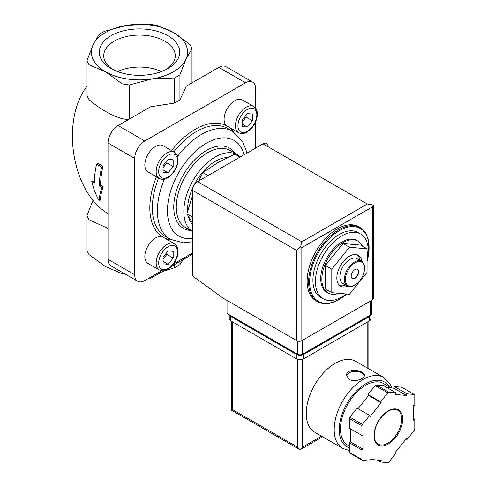 <?xml version="1.0" encoding="UTF-8"?>
<svg xmlns="http://www.w3.org/2000/svg" width="487" height="487" viewBox="0 0 487 487"><rect width="100%" height="100%" fill="white"/><g stroke="black" fill="none" stroke-linecap="round" stroke-linejoin="round"><path stroke-width="0.73" d="M328.043 292.961L326.911 292.303A29.92 17.276 -60 0 1 326.911 257.757A29.92 17.276 -60 0 1 356.831 240.481L357.963 241.138A29.92 17.276 120 0 0 343.006 242.617A29.92 17.276 120 0 0 323.459 268.982A29.92 17.276 120 0 0 328.043 292.961A29.92 17.276 120 0 0 339.037 293.332M362.425 246.148A29.92 17.276 120 0 0 357.963 241.138M346.251 293.978A37.402 21.592 -60 0 1 341.868 296.93A37.402 21.592 -60 0 1 323.173 298.781A37.402 21.592 -60 0 1 323.173 255.596A37.402 21.592 -60 0 1 360.569 234.004A37.402 21.592 -60 0 1 367.058 261.16M323.173 298.781L320.653 297.326A37.402 21.592 -60 0 1 320.653 254.141A37.402 21.592 -60 0 1 358.048 232.549L360.569 234.004M317.475 301.666L315.966 300.789A42.74 24.679 -60 0 1 315.966 251.438A42.74 24.679 -60 0 1 358.706 226.759L360.222 227.63A42.74 24.679 -60 0 0 317.475 252.309A42.74 24.679 -60 0 0 317.475 301.666C323.612 304.972 330.856 304.284 339.202 299.584L346.847 294.032M367.058 248.82L360.636 245.113L343.006 243.543L325.371 265.47L325.371 288.98L331.793 292.687L349.429 294.264L367.058 272.33L367.058 248.82L349.429 247.25L343.006 243.543M349.429 247.25L331.793 269.183L325.371 265.47M331.793 269.183L331.793 292.687M357.513 269.262A5.345 3.086 -60 0 1 358.17 273.578A5.345 3.086 -60 0 1 354.713 278.168A5.345 3.086 -60 0 1 352.174 278.503M354.968 278.314A5.345 3.086 -60 0 1 352.296 278.582A5.345 3.086 -60 0 1 352.296 272.41A5.345 3.086 -60 0 1 357.641 269.329A5.345 3.086 -60 0 1 358.456 273.609A5.345 3.086 -60 0 1 354.968 278.314M354.463 285.297L354.968 285.005A13.533 7.816 -60 0 1 345.399 279.477A13.533 7.816 -60 0 1 354.968 262.901A13.533 7.816 -60 0 1 364.538 268.428A13.533 7.816 -60 0 1 354.968 285.005L354.463 285.297A14.245 8.224 -60 0 1 347.341 286.003A14.245 8.224 -60 0 1 347.341 269.548A14.245 8.224 -60 0 1 361.585 261.324A14.245 8.224 -60 0 1 364.538 267.844L364.538 268.428M347.341 286.003L342.805 283.385A14.245 8.224 -60 0 1 342.805 266.931A14.245 8.224 -60 0 1 357.056 258.707L361.585 261.324M345.63 285.017A17.812 10.282 -60 0 1 339.573 285.498M357.269 254.847A17.812 10.282 -60 0 1 359.881 260.338M347.663 286.173A17.812 10.282 -60 0 1 340.523 286.179A17.812 10.282 -60 0 1 340.523 265.616A17.812 10.282 -60 0 1 358.329 255.334A17.812 10.282 -60 0 1 361.896 261.519M192.517 195.731L186.862 213.836L192.517 217.105M186.862 213.836L192.353 222.589M239.994 157.112L234.844 154.142L217.701 162.713L202.854 172.611L208.004 175.582M202.854 172.611L198.702 180.951M101.661 167.041L96.621 164.131A73.02 42.156 120 0 0 94.314 183.088L91.763 181.614C93.498 188.615 95.957 195.019 99.141 200.833C99.263 196.925 100.182 192.468 101.899 187.465L99.354 185.997A73.02 42.156 -60 0 1 101.661 167.041L102.976 166.274L97.942 163.37L96.621 164.131M121.963 272.215L121.963 273.603L105.496 266.614L89.03 254.585A53.43 30.845 180 0 1 87.027 250.263L87.027 215.406A53.43 30.845 180 0 0 89.03 219.728L108.017 228.433M89.03 219.728L89.03 254.585M93.047 200.114L87.027 215.406M99.08 34.474A53.43 30.845 180 0 1 104.559 31.308L127.052 25.312L149.546 24.35A53.43 30.845 180 0 1 157.033 25.507L173.5 32.495L189.967 44.524A53.43 30.845 180 0 1 191.975 48.846L185.943 59.311A48.085 27.759 180 0 1 151.944 78.943A48.085 27.759 180 0 1 105.496 71.759L89.03 64.771A53.43 30.845 180 0 1 87.027 60.449L93.054 44.944L99.08 34.474M91.763 181.614L93.023 180.884L94.332 181.639M99.141 200.833L100.462 200.072C100.541 196.194 101.436 191.75 103.159 186.74L100.608 185.267A71.236 41.127 -60 0 1 102.976 166.274M101.899 187.465L103.159 186.74M99.354 185.997L100.608 185.267M108.017 213.58C72.039 192.669 60.242 121.056 87.027 86.15M129.451 84.939A53.43 30.845 180 0 1 121.963 83.782L105.496 71.759A48.085 27.759 180 0 1 93.054 44.944A48.085 27.759 180 0 1 127.052 25.312A48.085 27.759 180 0 1 173.5 32.495A48.085 27.759 180 0 1 185.943 59.311L179.916 74.821A53.43 30.845 180 0 1 174.437 77.981L151.944 78.943L129.451 84.939L129.451 119.005M125.445 274.224A53.43 30.845 180 0 1 121.963 273.603M87.027 60.449L87.027 95.306A53.43 30.845 180 0 0 89.03 99.628C99.945 108.985 110.92 115.322 121.963 118.639L121.963 83.782M89.03 64.771L89.03 99.628M167.93 35.715A40.208 23.212 180 0 1 167.93 68.539A40.208 23.212 180 0 1 111.066 68.539A40.208 23.212 180 0 1 111.066 35.715A40.208 23.212 180 0 1 167.93 35.715M183.173 259.571L179.916 264.636A53.43 30.845 180 0 1 174.437 267.801L162.268 271.643M179.916 261.452L179.916 264.636M174.437 264.618L174.437 267.801M191.975 48.846L191.975 82.906M148.115 278.649A4.986 2.879 120 0 0 150.58 278.394L163.802 270.76M128.3 119.662A53.43 30.845 180 0 1 121.963 118.639M171.625 266.243L192.517 254.177M174.437 77.981L174.437 103.092A53.43 30.845 180 0 0 179.916 99.926L186.296 86.181L218.833 67.395A14.245 8.224 120 0 1 225.962 66.689L252.656 82.102A14.245 8.224 120 0 0 245.533 82.808L144.785 140.974A14.245 8.224 120 0 0 134.71 158.421L134.71 274.753A14.245 8.224 120 0 0 137.663 281.279A14.245 8.224 120 0 0 144.785 280.573L161.739 270.784M179.916 74.821L179.916 99.926M174.437 103.092L150.629 106.775L118.091 125.561A14.245 8.224 120 0 0 108.017 143.008L108.017 259.34A14.245 8.224 120 0 0 110.969 265.865L137.663 281.279M173.542 263.966L192.517 253.015M255.608 108.193L255.608 88.628A14.245 8.224 120 0 0 252.656 82.102M255.608 148.103L255.608 121.835M159.298 269.981C162.11 271.283 164.929 271.064 167.759 269.317C172.319 266.444 175.515 262.116 177.353 256.339C178.942 250.446 177.968 246.258 174.437 243.756A15.14 8.742 -60 0 0 159.298 252.497A15.14 8.742 -60 0 0 159.298 269.981L147.963 263.437A15.14 8.742 -60 0 1 147.963 245.953A15.14 8.742 -60 0 1 163.102 237.218A64.114 37.018 -60 0 1 156.443 176.818M147.963 171.923A15.14 8.742 -60 0 1 147.963 154.44A15.14 8.742 -60 0 1 163.102 145.704L174.437 152.248A15.14 8.742 -60 0 0 159.298 160.984A15.14 8.742 -60 0 0 159.298 178.467L147.963 171.923M171.576 150.593A64.114 37.018 -60 0 1 227.216 126.163A15.14 8.742 -60 0 1 227.216 108.686A15.14 8.742 -60 0 1 242.356 99.945L253.69 106.489A15.14 8.742 -60 0 0 238.551 115.23A15.14 8.742 -60 0 0 238.551 132.708L227.216 126.163A64.114 37.018 -60 0 1 233.9 132.129M237.571 154.763L230.016 150.404A44.524 25.708 -60 0 0 185.492 176.105A44.524 25.708 -60 0 0 185.492 227.52L192.517 231.575A44.524 25.708 -60 0 1 193.321 180.007A44.524 25.708 -60 0 1 237.571 154.763A44.524 25.708 -60 0 1 240.401 156.881M192.517 224.665A39.179 22.621 -60 0 1 188.39 216.423M187.641 210.981A39.179 22.621 -60 0 1 227.459 157.557M173.165 251.329L168.125 250.878L163.09 257.148L163.09 263.863L168.125 264.313L173.165 258.043L173.165 251.329M173.165 159.815L168.125 159.365L163.09 165.635L163.09 172.349L168.125 172.8L173.165 166.53L173.165 159.815M252.418 114.061L247.378 113.611L242.343 119.875L242.343 126.596L247.378 127.046L252.418 120.776L252.418 114.061M163.09 259.108L166.871 254.409L166.871 252.443M166.871 254.409L173.165 258.043M163.09 261.403L168.125 264.313M242.343 121.841L246.118 117.142L246.118 115.175M246.118 117.142L252.418 120.776M242.343 124.136L247.378 127.046M163.09 167.595L166.871 162.895L166.871 160.935M166.871 162.895L173.165 166.53M163.09 169.89L168.125 172.8M112.728 69.446A35.77 20.655 180 0 1 103.737 56.206A35.77 20.655 180 0 1 125.445 36.756A35.77 20.655 180 0 1 164.795 41.145A35.77 20.655 180 0 1 175.259 56.206A35.77 20.655 180 0 1 166.268 69.446M117.58 71.589A34.577 19.961 180 0 1 161.416 71.589M227.021 300.418L227.021 313.506L297.545 354.226A3.561 2.058 0 0 0 302.579 354.226L370.583 314.961A3.561 2.058 0 0 0 371.624 313.506L371.624 300.4M301.824 241.82L367.308 204.01L373.164 204.978L372.348 206.92L301.824 247.633L300.552 246.903L301.824 241.82L197.552 181.614A7.122 4.115 120 0 0 192.517 190.344L192.517 275.934L222.991 298.093L296.79 340.699A3.561 2.058 0 0 0 301.824 340.699L372.348 299.986A3.561 2.058 0 0 0 373.389 298.531L373.389 205.344M197.552 181.614L263.035 143.811A7.122 4.115 120 0 1 268.075 146.721M373.164 204.978L373.401 205.344M300.552 246.903L296.79 250.543L296.79 340.699M391.749 388.017L389.74 383.543L383.634 377.425L355.674 361.281A40.963 23.65 120 0 0 324.111 372.257A40.963 23.65 120 0 0 306.232 413.481A40.963 23.65 120 0 0 314.718 432.231L342.671 448.369L349.301 450.493M349.173 379.452C354.293 382.538 364.763 378.831 364.373 375.416C364.915 370.126 346.038 367.454 346.567 375.416L349.173 379.452M380.572 462.005L387.786 462.65A42.74 24.679 120 0 0 388.888 462.011L396.108 453.032L395.481 452.137L406.383 438.568L407.016 439.469L414.236 430.484A42.74 24.679 120 0 0 414.784 429.065L414.784 419.441L413.524 420.165L413.524 405.628L414.784 404.898L414.784 395.274A42.74 24.679 120 0 0 414.236 394.488L407.016 393.843L406.383 395.468L395.481 394.494L396.108 392.869L388.888 392.224A42.74 24.679 120 0 0 387.786 392.863L380.572 401.842L381.199 402.737L370.29 416.306L369.663 415.411L362.444 424.39A42.74 24.679 120 0 0 361.896 425.808L361.896 435.433L363.15 434.708L363.15 449.251L361.896 449.976L361.896 459.6A42.74 24.679 120 0 0 362.444 460.385L369.663 461.031L370.29 459.405L381.199 460.379L380.572 462.005L377.127 460.02M350.561 428.895L350.561 441.977L349.301 442.707L349.301 452.332A42.74 24.679 120 0 0 349.849 453.117L362.444 460.385M349.301 452.332L361.896 459.6M369.663 415.411L357.068 408.143L349.849 417.122A42.74 24.679 120 0 0 349.301 418.54L361.896 425.808M349.849 417.122L362.444 424.39M396.108 392.869L383.519 385.601L376.299 384.955A42.74 24.679 120 0 0 375.197 385.594L387.786 392.863M376.299 384.955L388.888 392.224M386.958 387.585L393.794 388.2L394.421 386.575L401.641 387.22L414.236 394.488M349.301 418.54L349.301 428.164L361.896 435.433M375.197 385.594L367.977 394.573L368.604 395.468L357.994 408.672M297.545 359.272L297.545 447.139L300.059 449.799L231.264 410.084L232.311 409.482L232.311 321.797M322.607 436.784L300.059 449.799L302.579 447.139L302.579 359.272M391.213 387.969L383.482 383.506A35.618 20.564 120 0 0 356.034 393.046A35.618 20.564 120 0 0 340.486 428.895A35.618 20.564 120 0 0 347.864 445.197L349.301 446.031M413.524 418.717L414.784 419.441M394.421 386.575L407.016 393.843M393.794 388.2L406.383 395.468M367.977 394.573L380.572 401.842M368.604 395.468L381.199 402.737M350.561 441.977L363.15 449.251M349.301 442.707L361.896 449.976M406.091 438.933L407.016 439.469M370.887 314.76L370.887 318.742A5.345 3.086 180 0 1 369.323 320.921L303.839 358.73A5.345 3.086 180 0 1 296.285 358.73L230.801 320.921A5.345 3.086 180 0 1 229.237 318.742L229.237 314.785M370.838 314.797A5.345 3.086 180 0 1 369.323 316.562L303.839 354.366A5.345 3.086 180 0 1 296.285 354.366L230.801 316.562A5.345 3.086 180 0 1 229.286 314.815M364.319 375.891A8.906 5.144 0 0 0 355.4 371.331A8.906 5.144 0 0 0 346.61 375.97M346.628 294.014A42.028 24.265 -60 0 1 339.354 299.255A42.028 24.265 -60 0 1 309.86 277.742A42.028 24.265 -60 0 1 346.616 227.466A42.028 24.265 -60 0 1 367.058 261.367M134.71 274.753L108.017 259.34M134.71 158.421L108.017 143.008M144.785 140.974L118.091 125.561M245.533 82.808L218.833 67.395M171.613 240.018A64.114 37.018 -60 0 1 163.102 237.218L174.437 243.756M164.411 179.137A62.33 35.989 -60 0 0 170.292 239.306L165.251 236.402A62.33 35.989 -60 0 1 158.616 178.072M173.756 151.853A62.33 35.989 -60 0 1 227.587 128.434L232.622 131.344A62.33 35.989 -60 0 0 177.572 156.339M192.517 238.393A55.208 31.874 -60 0 1 180.33 169.884A55.208 31.874 -60 0 1 244.176 154.702M190.594 230.467A46.302 26.736 -60 0 1 183.343 174.87A46.302 26.736 -60 0 1 235.118 153.344M168.125 268.501A13.356 7.713 -60 0 1 159.949 256.862A13.356 7.713 -60 0 1 176.306 247.42A13.356 7.713 -60 0 1 168.125 268.501M168.125 176.988A13.356 7.713 -60 0 1 159.949 165.355A13.356 7.713 -60 0 1 176.306 155.907A13.356 7.713 -60 0 1 168.125 176.988M247.378 131.234A13.356 7.713 -60 0 1 239.202 119.595A13.356 7.713 -60 0 1 255.559 110.153A13.356 7.713 -60 0 1 247.378 131.234M372.348 206.92L372.348 299.986M301.824 247.633L301.824 340.699M296.79 250.543L192.517 190.344M367.308 204.01L263.035 143.811M370.583 314.961L370.583 301.003M297.545 354.226L297.545 341.034M302.579 354.226L302.579 340.261M383.634 377.425A40.963 23.65 120 0 0 352.071 388.395A40.963 23.65 120 0 0 334.192 429.619A40.963 23.65 120 0 0 342.671 448.369M373.986 435.725A20.302 11.725 120 0 0 395.517 437.649A20.302 11.725 120 0 0 395.517 408.94A20.302 11.725 120 0 0 373.986 435.725M367.813 368.288L367.813 321.797M321.56 436.182L302.579 447.139M297.545 447.139L232.311 409.482M389.18 386.794A37.402 21.592 120 0 0 359.443 388.267A37.402 21.592 120 0 0 339.226 429.619A37.402 21.592 120 0 0 349.301 447.784M378.04 444.114A19.59 11.311 120 0 0 397.629 432.803A19.59 11.311 120 0 0 397.629 410.182C394.397 408.398 390.312 409.384 385.387 413.134C378.417 419.423 374.686 426.856 374.193 435.439C374.296 439.798 375.58 442.689 378.04 444.114M369.323 316.562L369.323 320.921M303.839 354.366L303.839 358.73M296.285 354.366L296.285 358.73M230.801 316.562L230.801 320.921M367.058 261.903L368.665 240.828L365.609 232.877L360.222 227.63M246.763 153.204L246.026 149.972L242.313 141.053L232.622 131.344M170.292 239.306L183.502 242.843L192.517 241.759M159.298 178.467C162.11 179.77 164.929 179.551 167.759 177.804C172.319 174.93 175.515 170.602 177.353 164.825C178.942 158.939 177.968 154.744 174.437 152.248M238.551 132.708C241.357 134.016 244.182 133.797 247.012 132.05C251.572 129.177 254.768 124.849 256.606 119.072C258.195 113.179 257.221 108.985 253.69 106.489M231.264 410.084L231.264 321.195M368.854 368.89L368.854 321.195"/></g></svg>
